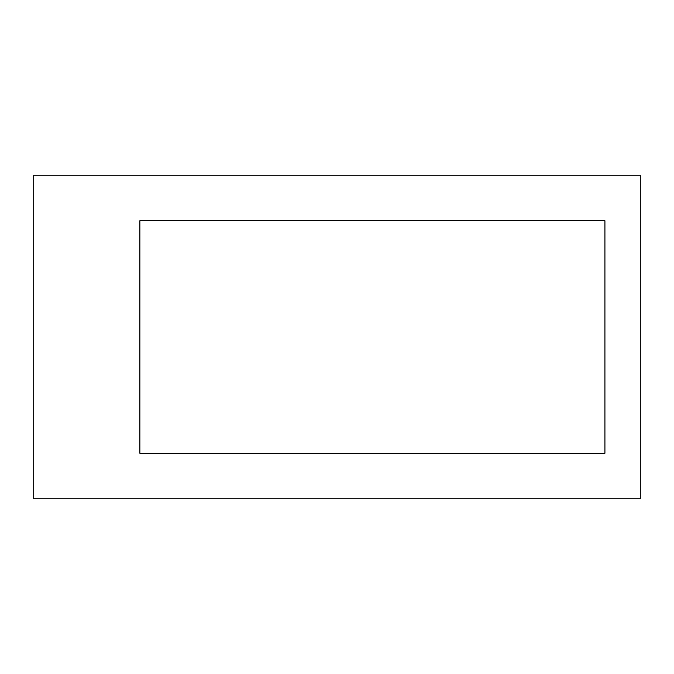 <?xml version="1.0" encoding="UTF-8"?>
<svg xmlns="http://www.w3.org/2000/svg" width="674" height="674" viewBox="0 0 674 674"><rect width="100%" height="100%" fill="white"/><g stroke="black" fill="none" stroke-linecap="round" stroke-linejoin="round"><path stroke-width="1.01" d="M139.855 220.735L604.915 220.735L604.915 453.265L139.855 453.265L139.855 220.735L139.855 453.265L604.915 453.265L604.915 220.735L139.855 220.735L604.915 220.735L604.915 453.265L139.855 453.265L139.855 220.735L604.915 220.735L604.915 453.265L139.855 453.265L139.855 220.735M640.3 175.24L33.7 175.24L33.7 498.76L640.3 498.76L640.3 175.24L33.7 175.24L33.7 498.76L640.3 498.76L640.3 175.24"/></g></svg>
